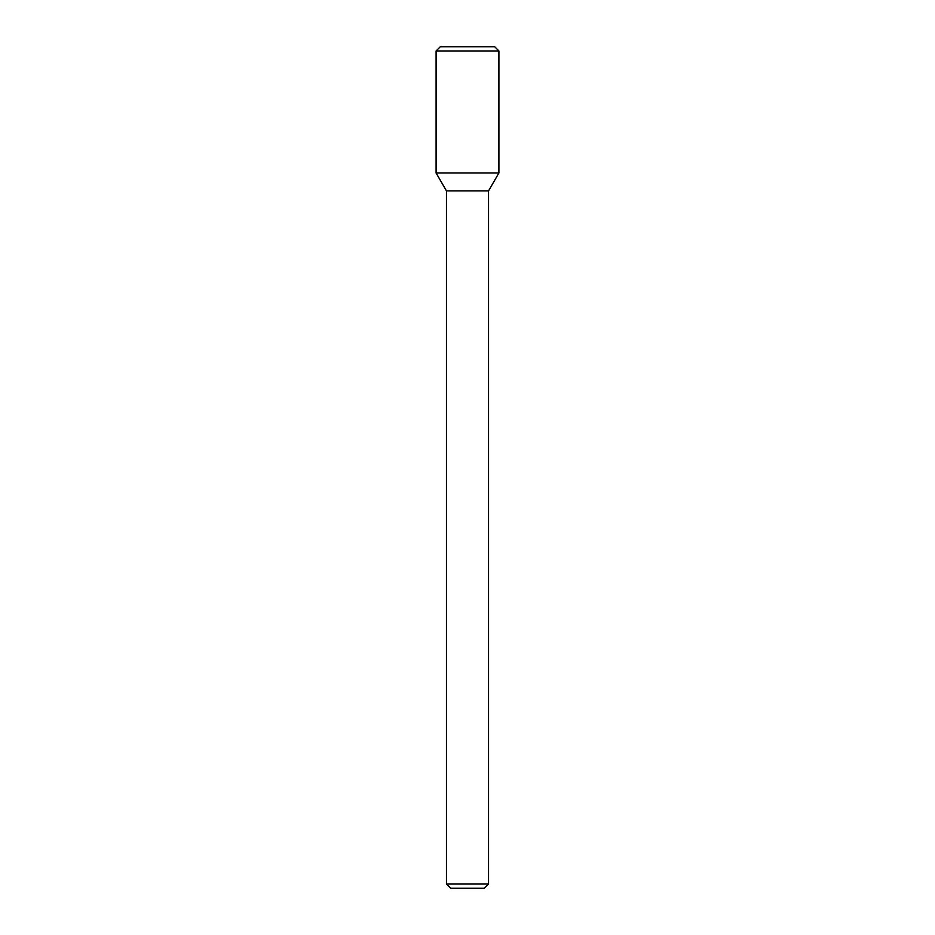 <?xml version="1.0" encoding="UTF-8"?>
<svg xmlns="http://www.w3.org/2000/svg" width="935" height="935" viewBox="0 0 935 935"><rect width="100%" height="100%" fill="white"/><g stroke="black" fill="none" stroke-linecap="round" stroke-linejoin="round"><path stroke-width="1.4" d="M467.5 172.975L498.904 172.975L498.904 50.958L436.096 50.958L436.096 172.975L498.904 172.975L488.537 190.915L446.462 190.915L436.096 172.975L467.5 172.975M488.537 884.042L484.33 888.25L450.67 888.25L446.462 884.042L488.537 884.042L488.537 190.915M436.096 50.958L440.303 46.75L494.697 46.75L498.904 50.958M446.462 884.042L446.462 190.915"/></g></svg>
